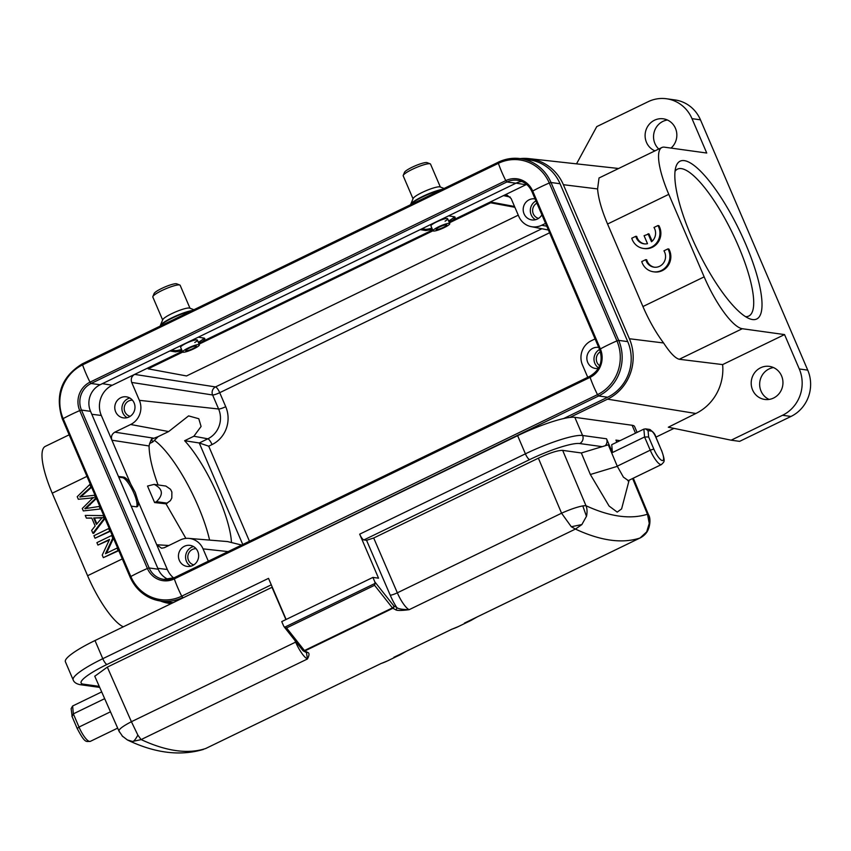 <?xml version="1.0" encoding="UTF-8"?>
<svg xmlns="http://www.w3.org/2000/svg" width="851" height="851" viewBox="0 0 851 851"><rect width="100%" height="100%" fill="white"/><g stroke="black" fill="none" stroke-linecap="round" stroke-linejoin="round"><path stroke-width="1.28" d="M94.727 676.141L118.97 731.062C118.736 729.275 122.874 726.158 131.405 721.712L137.873 735.104C135.383 739.668 133.564 741.785 132.405 741.476L141.138 739.625M118.97 731.062L122.746 736.583M127.31 739.913L132.405 741.434M602.189 446.658L579.68 443.541A42.497 7.116 156.8 0 0 529.652 459.604L363.92 539.928L366.547 540.3L390.215 595.157A24.285 6.404 64.1 0 0 396.64 607.38C397.853 608.784 402.023 609.55 409.14 609.688L575.436 529.067L571.298 526.737L581.871 524.567L575.446 529.099M581.871 524.556L586.467 516.323L582.786 505.909L585.796 505.6M586.499 516.323C587.36 512.206 587.19 508.664 585.999 505.707M645.43 533.949L646.749 531.811L639.995 538.055M585.988 505.717C609.912 516.748 630.4 519.589 647.462 514.227L648.781 515.472A18.679 18.679 0 0 0 648.473 514.727M645.845 533.428C649.792 529.258 651.302 518.812 648.515 514.77L649.239 523.45L646.717 531.779M632.612 478.517L647.462 514.227L649.26 523.45M205.985 748.38L205.665 748.529C187.922 754.305 166.413 751.327 141.138 739.583M380.163 663.95L205.644 748.54M375.036 583.414L374.568 585.297L286.564 627.953L284.606 627.24L283.649 626.038L284.606 627.24L375.036 583.414L374.812 581.85L393.843 605.912A1.819 1.649 118.1 0 1 392.864 608.284L392.439 607.891L304.435 650.547L286.564 627.953M283.649 626.038L281.745 621.592L372.908 577.403L374.812 581.85M363.92 539.928A6.074 1.606 -115.9 0 1 359.675 534.173L378.546 578.18L372.908 577.403M271.288 584.828L107.013 664.45A6.074 1.606 -115.9 0 1 102.78 658.695L268.512 578.361L286.127 619.464M94.769 676.247L107.311 667.12L272.288 587.158M467.507 621.624L640.026 537.992M571.298 526.737L561.564 513.206C569.862 509.483 576.935 507.047 582.786 505.909M366.547 540.3L373.695 538.002L538.375 458.178C549.714 452.892 557.809 450.296 562.671 450.381L581.339 452.966L590.349 474.507L609.093 506.047L617.22 512.111L621.57 508.919M137.873 735.104L141.096 739.593L307.434 658.982L306.466 652.589M296.063 641.899A6.074 0.968 -23.3 0 1 295.637 642.111A18.211 4.808 -115.9 0 0 307.434 658.982C309.424 655.153 309.509 652.962 307.668 652.419A752.401 198.421 -115.9 0 1 304.86 650.941L304.435 650.547A1.819 1.128 -38.3 0 1 302.828 650.462A1.819 1.819 0 0 0 303.403 650.941A1.819 1.649 -61.9 0 0 304.86 650.941L392.864 608.284A752.401 198.421 64.1 0 0 395.672 609.763C396.811 610.71 401.3 610.688 409.14 609.688A18.211 4.808 64.1 0 1 397.343 592.817L561.564 513.206L538.375 458.178M306.232 652.419A1.819 1.659 -62.8 0 0 307.668 652.419M302.977 650.6A1.819 1.649 -61.9 0 0 303.403 650.941L306.498 652.621M374.568 585.297L392.439 607.891A1.819 1.128 141.7 0 0 393.843 605.912A750.571 197.932 64.1 0 0 396.64 607.38A1.819 1.659 117.2 0 1 395.672 609.763M465.252 622.719L466.05 622.315M451.402 629.41L451.796 629.219A752.401 198.421 -115.9 0 0 458.306 626.591L451.764 629.261M394.694 656.919L451.796 629.219M395.109 656.717L393.832 657.323A752.401 198.421 64.1 0 0 400.342 654.685L406.533 651.175M381.503 663.365L387.694 660.812A752.401 198.421 -115.9 0 1 381.184 663.45L205.665 748.529M605.199 445.743A6.074 5.766 97.9 0 0 606.54 438.797L612.443 452.551L644.579 436.978L648.643 436.967L653.813 449.03A12.137 3.202 64.1 0 0 662.291 460.551A12.137 3.202 64.1 0 0 661.333 450.073L655.674 436.871A6.074 1.606 64.1 0 0 651.44 431.106L648.068 430.638L645.59 428.893L643.867 429.117L644.579 436.978L650.238 450.179L617.241 466.178L623.411 477.145L628.506 480.709L628.985 480.272M95.004 640.537L102.78 658.695A48.571 8.127 156.8 0 0 73.165 679.906L65.389 661.748A48.571 8.127 -23.2 0 1 95.004 640.537L517.631 435.68A48.571 8.127 -23.2 0 1 574.819 417.33L632.102 425.266A48.571 8.127 -23.2 0 1 634.591 426.564L637.091 432.393M617.241 466.178L608.295 444.807L581.339 452.966M643.867 429.117L611.72 444.69L612.443 452.551M616.837 442.212L615.933 440.105L620.028 440.669M77.313 728.467L79.005 727.062L73.346 713.861L72.622 706L101.684 691.916M72.622 706L71.133 708.617L72.144 716.404L73.346 713.861L104.673 698.671M439.605 226.962A5.766 0.968 156.8 0 0 436.095 229.483A5.766 0.968 156.8 0 0 443.18 227.462A5.766 0.968 156.8 0 0 446.69 224.941A5.766 0.968 156.8 0 0 439.605 226.962M438.573 226.823A9.106 1.521 -23.2 0 1 449.764 223.622A9.106 1.521 -23.2 0 1 444.211 227.6A9.106 1.521 -23.2 0 1 433.021 230.802A9.106 1.521 -23.2 0 1 438.573 226.823M442.148 189.379A19.552 3.276 -23.2 0 0 422.66 196.443A19.552 3.276 -23.2 0 0 422.543 196.507A19.552 3.276 -23.2 0 0 410.661 204.421L413.139 198.485A14.871 2.489 -23.2 0 1 422.17 192.464A14.871 2.489 -23.2 0 1 440.084 186.943L444.052 188.465M440.361 187.05L430.542 164.137A14.871 2.489 156.8 0 0 430.18 163.828L427.064 162.637A12.446 2.085 156.8 0 0 412.075 167.264A12.446 2.085 156.8 0 0 404.512 172.306L403.236 175.38A14.871 2.489 156.8 0 0 403.204 175.859L413.022 198.762M430.18 163.828A14.871 2.489 156.8 0 0 412.267 169.36A14.871 2.489 156.8 0 0 403.236 175.38M532.045 191.688L532.705 191.028A40.071 6.702 -23.2 0 1 549.267 182.997L551.012 182.497L560.064 183.742L627.74 341.634A41.89 39.795 -82.1 0 1 607.646 397.226L563.607 418.564M531.981 191.539A20.03 19.03 -82.1 0 0 517.397 180.274A20.03 19.03 -82.1 0 0 506.877 181.965L505.781 180.625A21.424 20.35 -82.1 0 1 532.705 191.028L600.37 348.921A40.071 6.702 -23.2 0 1 616.932 340.889L549.267 182.997A40.508 38.476 -82.1 0 0 498.378 163.339L82.59 364.877A40.508 38.476 -82.1 0 0 63.165 418.618L130.841 576.51L130.182 577.169A41.89 39.795 -82.1 0 0 160.796 601.04L169.849 602.285A41.89 39.795 -82.1 0 0 173.264 602.604M560.064 183.742A41.89 39.795 -82.1 0 0 529.45 159.882L520.397 158.626A41.89 39.795 -82.1 0 0 498.388 162.158L82.6 363.696L498.229 162.233M521.833 181.476A20.03 19.03 -82.1 0 0 515.919 183.22L100.141 384.748A20.03 19.03 -82.1 0 0 90.536 411.331L158.201 569.223A20.03 19.03 -82.1 0 0 168.392 579.425M189.23 348.144A5.766 0.968 156.8 0 0 185.72 350.665A5.766 0.968 156.8 0 0 192.805 348.644A5.766 0.968 156.8 0 0 196.326 346.123A5.766 0.968 156.8 0 0 189.23 348.144M188.199 348.006A9.106 1.521 -23.2 0 1 199.389 344.804A9.106 1.521 -23.2 0 1 193.837 348.782A9.106 1.521 -23.2 0 1 182.646 351.984A9.106 1.521 -23.2 0 1 188.199 348.006M192.347 310.466A19.552 3.276 -23.2 0 0 172.285 317.636A19.552 3.276 -23.2 0 0 172.168 317.689A19.552 3.276 -23.2 0 0 160.286 325.603L162.764 319.678A14.871 2.489 -23.2 0 1 171.796 313.647A14.871 2.489 -23.2 0 1 189.709 308.126L193.879 309.721M189.986 308.232L180.167 285.319A14.871 2.489 156.8 0 0 179.806 285.021L176.689 283.819A12.446 2.085 156.8 0 0 161.701 288.446A12.446 2.085 156.8 0 0 154.137 293.489L152.861 296.563A14.871 2.489 156.8 0 0 152.829 297.042L162.647 319.955M179.806 285.021A14.871 2.489 156.8 0 0 161.892 290.542A14.871 2.489 156.8 0 0 152.861 296.563M595.072 338.911L591.2 340.794A18.211 17.307 97.9 0 0 582.456 364.962L587.743 377.28M151.51 439.159L158.116 436.659L152.733 442.009L151.51 439.159L149.648 443.509M231.44 542.098C229.93 515.695 205.825 463.497 184.624 440.712L193.879 436.233L201.081 426.479L198.794 418.724L188.582 415.894L168.658 431.553L158.105 436.659M102.397 383.652L112.226 385.248A22.764 21.626 97.9 0 0 101.312 415.458L111.917 440.212C110.821 436.733 111.789 434.053 114.832 432.159L130.639 424.5A18.211 17.307 97.9 0 0 139.373 400.332L218.611 409.001A6.074 1.021 156.8 0 0 225.728 406.704L219.718 392.683A6.074 1.021 -23.2 0 1 212.612 394.981A6.074 5.723 98.8 0 1 215.516 386.928A6.074 1.606 -115.9 0 1 219.718 392.683L549.586 232.791M154.605 502.558L147.531 486.059L154.127 484.389C162.892 488.846 163.669 494.612 156.446 501.665L154.605 502.558L166.019 503.813L185.901 538.406M242.758 544.491L199.251 442.977L184.624 440.712M658.759 149.031A16.69 15.861 97.9 0 1 654.93 143.542A16.69 15.861 97.9 0 1 667.407 120.002M671.045 148.085A16.69 15.861 -82.1 0 0 675.46 128.32A16.69 15.861 -82.1 0 0 663.259 118.81A16.69 15.861 -82.1 0 0 648.313 125.48A16.69 15.861 -82.1 0 0 646.483 142.372A16.69 15.861 -82.1 0 0 654.962 150.872M652.143 241.216L649.005 233.897L644.079 235.706L647.505 243.694A10.606 10.074 97.9 0 1 644.058 243.843A10.606 10.074 97.9 0 1 635.782 236.291L636.729 236.418A10.606 10.074 -82.1 0 0 644.526 243.897M635.782 236.291L631.761 238.248A15.18 14.414 -82.1 0 0 643.42 248.439A15.18 14.414 -82.1 0 0 657.472 241.695A15.18 14.414 -82.1 0 0 657.951 225.547L653.983 227.472A10.606 10.074 97.9 0 1 651.494 241.769L648.068 233.77M643.42 248.439L644.356 248.566A15.18 14.414 -82.1 0 0 658.419 241.822A15.18 14.414 -82.1 0 0 658.897 225.675L657.951 225.547M667.929 248.896L663.95 250.822A10.606 10.074 97.9 0 1 663.961 262.289A10.606 10.074 97.9 0 1 654.025 267.182A10.606 10.074 97.9 0 1 645.76 259.64L641.739 261.587A15.18 14.414 -82.1 0 0 653.398 271.777A15.18 14.414 -82.1 0 0 667.45 265.033A15.18 14.414 -82.1 0 0 667.929 248.896L668.865 249.024A15.18 14.414 -82.1 0 1 668.386 265.161A15.18 14.414 -82.1 0 1 654.334 271.905L653.398 271.777M645.76 259.64L646.707 259.768A10.606 10.074 -82.1 0 0 654.504 267.235M769.102 399.427A16.69 15.861 97.9 0 1 761.039 391.109A16.69 15.861 97.9 0 1 773.506 367.568M781.569 375.887A16.69 15.861 -82.1 0 0 769.368 366.377A16.69 15.861 -82.1 0 0 754.412 373.036A16.69 15.861 -82.1 0 0 752.582 389.939A16.69 15.861 -82.1 0 0 764.783 399.449A16.69 15.861 -82.1 0 0 779.739 392.79A16.69 15.861 -82.1 0 0 781.569 375.887M196.07 548.693A8.191 7.787 -82.1 0 0 193.837 564.862M190.752 566.213A10.627 10.095 97.9 0 1 185.592 556.554A10.627 10.095 97.9 0 1 191.56 547.257A10.627 10.095 97.9 0 1 193.475 546.555M192.677 565.521A10.627 10.095 -82.1 0 0 198.56 554.288A10.627 10.095 -82.1 0 0 190.007 545.363A10.627 10.095 -82.1 0 0 184.422 546.268A10.627 10.095 -82.1 0 0 178.54 557.501A10.627 10.095 -82.1 0 0 187.092 566.415A10.627 10.095 -82.1 0 0 192.677 565.521M132.405 400.161A8.191 7.787 -82.1 0 0 130.171 416.32M127.097 417.681A10.627 10.095 97.9 0 1 121.927 408.012A10.627 10.095 97.9 0 1 127.895 398.715A10.627 10.095 97.9 0 1 129.82 398.013M129.012 416.979A10.627 10.095 -82.1 0 0 134.894 405.746A10.627 10.095 -82.1 0 0 126.342 396.832A10.627 10.095 -82.1 0 0 120.757 397.725A10.627 10.095 -82.1 0 0 114.874 408.959A10.627 10.095 -82.1 0 0 123.427 417.873A10.627 10.095 -82.1 0 0 129.012 416.979M198.751 343.315L432.659 229.94L202.155 341.655C204.942 339.623 205.538 338.432 203.963 338.081L204.793 338.56M169.849 350.963L175.508 351.878L182.135 350.782M204.038 338.102A16.392 2.744 -23.2 0 1 198.315 342.304M181.561 349.442A16.392 2.744 -23.2 0 1 174.966 350.612L171.551 350.133M536.885 203.144A8.191 7.787 -82.1 0 0 538.577 218.367M535.492 219.718A10.627 10.095 97.9 0 1 530.322 210.271A10.627 10.095 97.9 0 1 535.939 200.942M535.066 198.921A10.627 10.095 -82.1 0 0 534.747 198.868A10.627 10.095 -82.1 0 0 529.162 199.772A10.627 10.095 -82.1 0 0 523.28 211.005A10.627 10.095 -82.1 0 0 531.832 219.92A10.627 10.095 -82.1 0 0 537.417 219.026A10.627 10.095 -82.1 0 0 541.896 214.835M600.423 351.75A8.191 7.787 -82.1 0 0 599.7 365.749M598.647 367.94A10.627 10.095 97.9 0 1 593.998 358.494A10.627 10.095 97.9 0 1 599.604 349.484M598.732 347.463A10.627 10.095 -82.1 0 0 598.413 347.41A10.627 10.095 -82.1 0 0 592.828 348.304A10.627 10.095 -82.1 0 0 586.945 359.537A10.627 10.095 -82.1 0 0 595.498 368.462A10.627 10.095 -82.1 0 0 598.359 368.419M545.555 223.387L541.683 225.26A18.211 17.307 97.9 0 1 531.205 226.643A18.211 17.307 97.9 0 1 518.802 216.42L511.132 198.538L507.122 195.187L503.505 195.592L525.907 184.741A22.764 21.626 97.9 0 1 526.62 184.401M225.728 406.704A28.54 27.115 -82.1 0 1 212.037 444.573A6.074 1.606 64.1 0 0 207.835 438.818L199.251 442.977L208.718 446.179L249.46 541.247M139.373 400.332L131.714 382.45C130.618 378.972 131.586 376.291 134.628 374.397L112.226 385.248M158.041 484.932C152.212 469.071 149.212 456.083 149.074 445.967L149.638 443.509L152.733 442.009M137.245 506.685L136.458 506.813C138.139 506.866 138.649 504.962 138.011 501.09L135.309 492.591L130.629 483.868C127.841 479.741 125.544 477.485 123.725 477.103L118.438 476.454M208.325 561.192L203.038 548.863A18.211 17.307 97.9 0 0 188.816 538.385A18.211 17.307 97.9 0 0 180.157 540.023L164.349 547.693L161.562 548.225L156.722 544.746L167.328 569.5A22.764 21.626 97.9 0 0 173.678 577.967M188.816 538.385L227.557 541.566L241.631 545.044M454.349 216.771A16.392 2.744 -23.2 0 1 448.626 220.973M431.872 228.111A16.392 2.744 -23.2 0 1 425.277 229.281L421.862 228.802M510.217 197.07L503.505 195.592L452.466 220.335C455.253 218.292 455.849 217.101 454.274 216.75L455.104 217.228M420.171 229.632L425.819 230.547L432.446 229.451M448.626 215.835L454.274 216.75M199.102 344.134L433.01 230.759L430.946 225.941A9.106 1.521 -23.2 0 1 437.584 221.451A9.106 1.521 -23.2 0 1 447.222 218.526A9.106 1.521 -23.2 0 1 447.679 218.771A9.106 1.521 -23.2 0 1 445.073 221.164M198.315 337.166L203.963 338.081M182.646 351.984L180.635 347.272A9.106 1.521 -23.2 0 1 187.273 342.783A9.106 1.521 -23.2 0 1 196.9 339.857A9.106 1.521 -23.2 0 1 197.368 340.092A9.106 1.521 -23.2 0 1 194.762 342.496M118.746 477.166L122.501 477.688A16.392 4.319 -115.9 0 1 132.82 490.782A16.392 4.319 -115.9 0 1 136.543 506.813M136.458 506.813L131.171 506.154M576.531 163.849L596.764 126.608L648.143 101.705A34.912 33.157 97.9 0 1 666.493 98.759A34.912 33.157 97.9 0 1 692.001 118.651L706.734 153.031L664.471 147.18A54.634 14.414 -115.9 0 0 661.865 147.521A54.634 14.414 -115.9 0 0 668.79 194.347L607.561 224.026C601.657 210.048 598.327 198.357 597.583 188.933L599.03 177.955M618.539 168.519A47.996 45.592 -82.1 0 0 616.571 168.264L528.96 158.616A45.528 43.252 97.9 0 1 563.373 184.699L629.4 338.741A45.528 43.252 97.9 0 1 607.561 399.162L569.83 417.447M520.163 158.594A45.528 43.252 97.9 0 1 528.96 158.616M784.548 334.581L799.28 368.962A34.912 33.157 97.9 0 1 782.548 415.277L731.158 440.19L668.322 427.213L695.852 413.49A47.996 45.592 -82.1 0 0 722.627 364.59L784.548 334.581L742.285 328.72L679.279 359.271C675.279 358.292 670.056 352.857 663.599 342.974C655.908 332.698 649.015 320.561 642.93 306.551L704.16 276.873L668.79 194.347M607.561 224.026L642.93 306.551M679.279 359.271L722.627 364.59M666.493 98.759L674.939 99.929A34.912 33.157 -82.1 0 1 700.458 119.821L807.737 370.132A34.912 33.157 -82.1 0 1 790.994 416.447L739.615 441.361L731.158 440.19M742.285 328.72A54.634 14.414 -115.9 0 1 704.16 276.873M745.55 243.79A87.727 23.137 -115.9 0 1 749.518 318.721A87.727 23.137 -115.9 0 1 697.586 250.12A87.727 23.137 -115.9 0 1 675.907 166.86A87.727 23.137 -115.9 0 1 745.55 243.79M673.992 428.383L655.908 437.148M78.313 499.271L92.046 497.963L78.313 499.271L77.218 496.697L89.802 484.496L90.908 487.08L79.803 496.931L94.418 495.271L95.727 498.314L84.845 508.675L99.216 506.462L100.301 508.994L83.313 510.919L82.27 508.494L93.259 497.58L91.291 497.867M90.429 484.581L89.802 484.496M92.025 497.973L94.014 497.697M100.301 508.994L83.313 510.919M99.971 506.568L99.216 506.462M85.589 508.781L96.397 498.495M96.354 498.399L95.727 498.314M95.046 495.356L94.418 495.271M80.558 497.037L91.578 487.261M91.536 487.166L90.908 487.08M96.886 523.876L94.408 518.089L93.653 517.982L96.418 524.439L102.163 517.621L93.653 517.982M94.408 518.089L102.918 517.738M85.238 515.419L103.131 515.589L104.29 518.312L92.887 533.258L91.653 530.386L95.163 525.992L91.748 518.025L86.387 518.099L85.238 515.419M103.758 515.674L103.131 515.589M91.802 518.142L86.387 518.099M104.971 518.514L93.631 533.364L92.887 533.258M104.918 518.397L104.29 518.312M108.683 528.545L93.929 535.694L95.014 538.226L109.768 531.077L108.683 528.545L109.311 528.631M110.417 531.226L95.014 538.226M110.396 531.162L109.768 531.077M111.662 535.492L96.908 542.64L97.939 545.065L109.534 539.438L102.237 555.075L103.343 557.66L118.098 550.512L117.055 548.087L105.471 553.703L112.768 538.077L111.662 535.492L112.289 535.577M109.258 540.045L97.939 545.065M118.746 550.661L103.343 557.66M118.725 550.597L118.098 550.512M117.683 548.172L117.055 548.087M113.396 538.162L112.768 538.077M106.513 553.203L113.46 538.311M69.112 434.84L45.305 446.371A54.634 14.414 64.1 0 0 52.241 493.197L87.6 575.723A54.634 14.414 64.1 0 0 123.289 626.825M171.094 603.657A45.528 43.252 97.9 0 1 168.817 603.338A45.528 43.252 97.9 0 1 160.339 600.966M154.159 484.389L165.881 486.059L170.551 489.325L171.881 492.016L171.817 498.005L170.402 500.675L166.019 503.813M154.839 440.669A72.856 19.211 -115.9 0 1 209.591 540.087M745.508 316.646A81.653 21.53 64.1 0 0 748.752 316.061A81.653 21.53 64.1 0 0 738.402 246.088A81.653 21.53 64.1 0 0 677.524 169.104A81.653 21.53 64.1 0 0 675.056 171.296M514.536 206.474L490.336 201.974L449.062 221.983M541.874 228.738L215.516 386.928L134.628 374.397L182.337 351.261L147.797 368.004L148.148 368.834L186.529 375.951L518.259 215.165M514.887 207.293L490.676 202.804L449.413 222.802M182.72 352.08L148.148 368.834M490.676 202.804L490.336 201.974M651.44 431.106A3.032 2.883 -82.1 0 0 649.217 429.372L645.601 428.872M107.311 667.12L131.405 721.712L295.637 642.111L294.925 640.463M285.915 619.571L271.99 587.296M575.414 529.077C600.689 540.821 622.198 543.81 639.963 538.023M586.222 506.271L562.671 450.381M302.679 650.1A1.819 1.128 -38.3 0 0 302.828 650.462L284.138 626.825M390.215 595.157A6.074 0.968 156.7 0 0 397.343 592.817L373.695 538.002M639.973 538.013L464.444 623.092A752.401 198.421 64.1 0 0 470.954 620.464L477.145 616.943M617.315 466.348L590.349 474.507M635.495 433.17L632.102 425.266M579.68 443.541A6.074 5.766 -82.1 0 0 582.595 435.489L574.819 417.33M606.54 438.797L582.595 435.489A48.571 8.127 156.8 0 0 525.407 453.838L517.631 435.68M529.652 459.604A6.074 1.606 -115.9 0 1 525.407 453.838L359.675 534.173M653.813 449.03L650.238 450.179A15.18 4 64.1 0 0 661.557 464.486L627.868 480.815M661.333 450.073L655.823 436.946C655.132 433.914 652.93 431.393 649.217 429.372M648.068 430.638L648.643 436.967M107.013 664.45A42.497 7.116 156.8 0 0 83.281 684.151L99.237 686.363M83.281 684.151A6.074 5.766 97.9 0 1 80.09 684.672L99.684 687.385M71.899 716.127L77.154 728.392C85.345 744.082 86.132 741.253 90.323 741.37A15.18 4 -115.9 0 1 79.005 727.062L110.47 711.808M440.733 190.071A19.733 3.298 156.8 0 0 422.649 196.889A19.733 3.298 156.8 0 0 410.831 204.57M515.919 183.22L506.877 181.965L91.089 383.493L90.004 382.163L505.781 180.625A40.071 10.563 -115.9 0 1 498.378 163.339L498.292 162.169C505.366 158.797 512.738 157.605 520.397 158.626A41.89 39.795 -82.1 0 1 551.012 182.497L618.688 340.379L627.74 341.634M100.141 384.748L91.089 383.493A20.03 19.03 -82.1 0 0 81.483 410.076L79.728 410.586A40.071 6.702 156.8 0 0 63.165 418.618L62.421 419.224C54.687 395.162 61.389 376.653 82.515 363.707L82.59 364.877A40.071 10.563 -115.9 0 0 90.004 382.163A21.424 20.35 -82.1 0 0 79.728 410.586L147.404 568.479A40.071 6.702 156.8 0 0 130.841 576.51A40.508 38.476 -82.1 0 0 181.731 596.168L597.508 394.63A40.508 38.476 -82.1 0 0 616.932 340.889L618.688 340.379A41.89 39.795 -82.1 0 1 598.593 395.97L607.646 397.226M599.71 349.58L600.37 348.921A21.424 20.35 -82.1 0 1 590.094 377.344A40.071 10.563 64.1 0 0 597.508 394.63L598.593 395.97L183.571 597.604M90.536 411.331L81.483 410.076L149.159 567.968L147.404 568.479A21.424 20.35 -82.1 0 0 174.317 578.882A40.071 10.563 64.1 0 0 181.731 596.168L182.816 597.498A41.89 39.795 -82.1 0 1 160.796 601.04C146.585 598.615 136.351 590.637 130.086 577.116L62.506 419.277M158.201 569.223L149.159 567.968A20.03 19.03 -82.1 0 0 163.796 579.382A20.03 19.03 -82.1 0 0 174.178 577.765M589.956 376.238L174.242 577.712L174.317 578.882L590.094 377.344L590.02 376.174C600.104 369.994 603.306 361.111 599.625 349.527L531.949 191.635C528.95 185.188 524.099 181.401 517.397 180.274M590.105 376.163L174.242 577.712L163.796 579.382M191.049 311.094A19.733 3.298 156.8 0 0 172.285 318.072A19.733 3.298 156.8 0 0 160.328 325.986M168.658 431.553L130.639 424.5M153.148 438.095L114.832 432.159M101.312 415.458L91.802 414.277M175.508 351.878L174.966 350.612M541.683 225.26L546.768 226.206M131.714 382.45L212.612 394.981L218.611 409.001A22.477 21.349 -82.1 0 1 207.835 438.818L193.879 436.233M212.037 444.573L208.718 446.179M130.629 483.868L111.917 440.212L149.074 445.967M138.011 501.09L156.722 544.746L168.87 545.491M228.089 551.608L203.038 548.863M525.907 184.741L516.078 183.146M425.819 230.547L425.277 229.281M122.501 477.688L123.725 477.103M157.818 568.319L167.328 569.5M597.583 188.933L563.373 184.699M629.4 338.741L663.599 342.974M695.852 413.49L607.561 399.162M790.994 416.447L782.548 415.277M799.28 368.962L807.737 370.132M700.458 119.821L692.001 118.651M89.429 504.664L90.174 504.771M82.483 494.665L83.238 494.771M99.631 518.078L98.876 517.972M87.6 575.723L122.289 558.916M86.919 476.39L52.241 493.197M167.339 503.175L156.446 501.665M118.949 731.02L119.491 732.126M122.055 735.849L127.363 739.945M640.048 538.023A20.637 20.637 0 0 0 645.739 533.63M203.421 749.423C180.338 756.252 155.169 753.188 127.916 740.21M451.828 629.24L394.343 657.089M470.954 620.464L458.306 626.591M400.342 654.685L387.694 660.812M648.505 514.77L633.293 478.188M629.134 480.198L621.592 508.941M661.557 464.486C663.908 461.465 665.971 463.04 661.482 450.147M73.165 679.906C74.016 682.289 76.324 683.874 80.09 684.672M90.323 741.37L117.672 728.116M447.679 218.771L449.764 223.622M410.661 204.421L410.618 205.506M197.368 340.092L199.389 344.804M160.286 325.603L160.254 326.688M531.205 226.643L548.395 230.015M599.295 177.859L661.865 147.521M168.817 603.338L170.998 603.699"/></g></svg>
